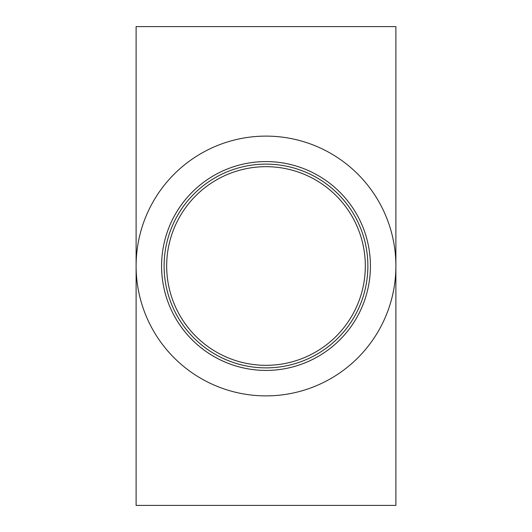 <?xml version="1.0" encoding="UTF-8"?>
<svg xmlns="http://www.w3.org/2000/svg" width="532" height="532" viewBox="0 0 532 532"><rect width="100%" height="100%" fill="white"/><g stroke="black" fill="none" stroke-linecap="round" stroke-linejoin="round"><path stroke-width="0.8" d="M136.112 26.6L395.888 26.6L395.888 505.4L136.112 505.4L136.112 266A129.888 129.888 0 0 0 330.944 378.485A129.888 129.888 0 0 0 330.944 153.515A129.888 129.888 0 0 0 136.112 266L136.112 26.6M367.871 266A101.871 101.871 0 0 1 215.061 354.226A101.871 101.871 0 0 1 215.061 177.774A101.871 101.871 0 0 1 367.871 266M365.324 266A99.324 99.324 0 0 1 216.338 352.018A99.324 99.324 0 0 1 216.338 179.982A99.324 99.324 0 0 1 365.324 266L365.324 266M370.418 266A104.418 104.418 0 0 0 213.791 175.573A104.418 104.418 0 0 0 213.791 356.427A104.418 104.418 0 0 0 370.418 266"/></g></svg>
